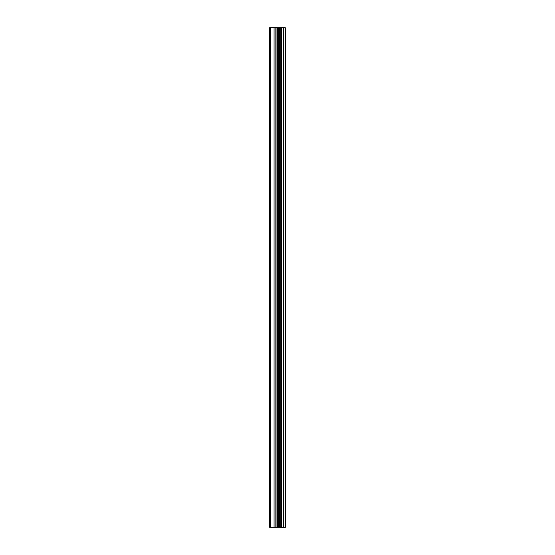 <?xml version="1.0" encoding="UTF-8"?>
<svg xmlns="http://www.w3.org/2000/svg" width="555" height="555" viewBox="0 0 555 555"><rect width="100%" height="100%" fill="white"/><g stroke="black" fill="none" stroke-linecap="round" stroke-linejoin="round"><path stroke-width="0.83" d="M285.305 27.75L285.402 527.25L285.305 27.75L269.598 27.75L269.598 527.25L270.625 527.25L270.625 27.75M270.625 527.25L285.305 527.25M280.178 527.25L280.178 27.75M285.117 527.25L285.117 27.75M283.723 527.25L283.723 27.75M283.425 527.25L283.425 27.75M281.718 527.25L281.718 27.75M281.42 527.25L281.42 27.75M280.108 527.25L280.108 27.75M279.345 527.25L279.345 27.75M278.624 527.25L278.624 27.75M277.673 527.25L277.673 27.75M276.952 527.25L276.952 27.75M275.148 527.25L275.148 27.75M274.066 527.25L274.066 27.75"/></g></svg>
